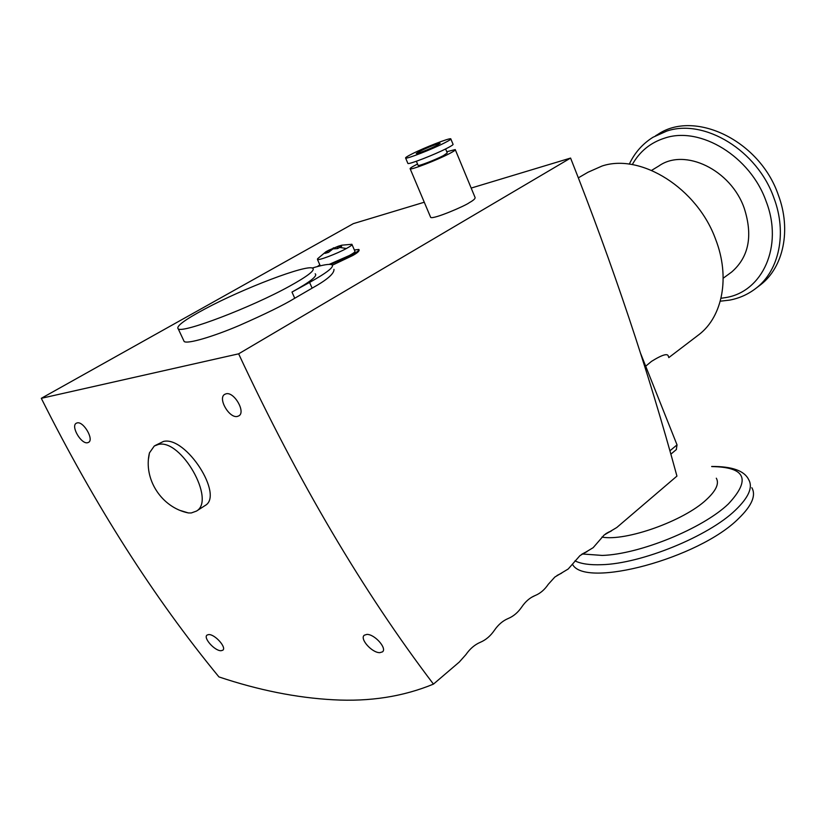 <?xml version="1.0" encoding="UTF-8"?>
<svg xmlns="http://www.w3.org/2000/svg" width="826" height="826" viewBox="0 0 826 826"><rect width="100%" height="100%" fill="white"/><g stroke="black" fill="none" stroke-linecap="round" stroke-linejoin="round"><path stroke-width="1.24" d="M342.057 245.157L351.897 244.289C352.485 244.775 350.647 246.189 346.383 248.512C336.791 253.788 318.568 260.675 317.463 259.467L317.721 258.61M338.536 246.127L342.047 245.126L336.915 246.778L341.613 246.427L337.638 248.564L332.94 248.905L328.531 252.364L324.969 253.386L329.368 249.927L325.929 251.744L317.566 258.775M645.695 366.197L651.497 361.375C662.586 354.478 668.224 352.919 668.399 356.687M696.999 336.11L699.312 334.344C722.595 316.296 730.256 276.999 715.688 239.488C697.34 188.256 640.862 153.037 602.092 166.005L588.029 172.231L578.355 177.838M601.927 537.086C625.798 541.598 683.969 520.917 706.406 499.647C716.101 490.665 719.394 483.52 716.307 478.202M730.019 273.23L731.63 272.053C748.841 257.103 753.054 235.854 744.267 208.317C730.907 169.66 684.527 147.637 658.828 165.995L651.611 170.373M572.521 564.323C584.808 588.752 698.992 558.521 738.681 518.449C751.866 505.657 756.255 495.414 751.836 487.712M758.444 286.405L760.694 284.702C783.409 267.159 791.504 229.989 778.35 195.081C759.734 140.306 694.201 109.29 657.63 134.555L655.565 135.763M455.343 149.836L475.115 197.579C475.249 198.746 473.339 200.429 469.395 202.618C465.802 205.633 433.278 219.644 430.676 217.403L430.501 216.98M446.763 151.726L455.24 149.578C455.838 149.95 453.794 151.344 449.117 153.77C436.892 160.141 411.265 170.053 410.181 168.845C409.582 168.452 411.73 166.997 416.634 164.488L417.533 164.033M359.031 249.834L359.124 250.041C359.176 251.331 356.987 253.19 352.557 255.606L332.393 265.177M354.364 249.968L358.866 249.452C359.609 250.082 357.379 251.837 352.165 254.718L330.658 264.423M312.218 268.047C323.08 264.795 329.657 263.711 331.959 264.795C334.561 266.767 327.106 272.642 309.574 282.42L291.981 292.063C310.153 281.924 317.896 275.832 315.181 273.788M204.827 309.007C243.309 288.326 307.158 264.031 312.724 268.243C315.398 270.195 307.623 276.214 289.389 286.292C251.527 307.282 182.732 333.487 178.251 328.882C175.67 326.507 184.528 319.879 204.827 309.007M424.275 202.225L353.332 223.639L41.3 398.318C94.845 505.192 154.059 598.055 218.931 676.917C258.579 690.195 296.71 697.815 333.312 699.777C369.903 701.811 403.274 696.586 433.454 684.114L459.266 662.07L465.957 654.553C469.994 648.73 474.774 644.652 480.319 642.298C485.822 639.964 490.52 635.948 494.413 630.279C498.285 624.632 502.9 620.698 508.248 618.478C513.555 616.258 518.078 612.396 521.825 606.893C525.532 601.452 529.941 597.673 535.062 595.556L535.248 595.484C540.338 593.378 544.664 589.661 548.247 584.343L554.835 577.054L568.195 569.011L579.904 555.681L593.161 547.679L604.136 535.031L616.754 527.525L676.938 476.096C648.317 370.884 612.861 264.878 570.58 158.065L471.181 188.07M154.989 445.596L163.486 441.435C185.943 435.87 223.96 495.208 205.22 505.46L204.559 505.884M148.535 458.626L149.444 452.896L154.286 446.009L158.396 444.45C181.111 438.647 216.102 500.226 196.464 511.087L191.302 512.956L188.38 512.946L180.626 510.582M221.027 650.723C214.708 650.981 202.897 637.734 207.078 635.049L208.761 634.554C215.018 634.234 226.871 647.636 222.783 650.227L221.027 650.723M87.597 442.726C81.196 444.419 70.509 426.092 76.281 423.232L77.179 422.891C83.488 421.084 94.247 439.556 88.578 442.354L87.597 442.726M379.836 652.664C372.02 652.932 359.393 638.766 364.297 635.215L366.858 634.409C374.601 634.058 387.291 648.41 382.5 651.859L379.836 652.664M237.372 416.438C229.225 418.514 217.527 398.225 224.703 394.353L226.128 393.785C234.161 391.565 245.962 412.019 238.91 415.829L237.372 416.438M445.606 148.948L447.269 152.965L443.273 155.691C435.354 159.821 418.844 166.202 418.121 165.427L418.049 165.262M352.021 244.589L354.901 251.187C355.5 251.703 353.683 253.128 349.429 255.482L329.213 264.372M450.872 139.036L453.009 144.199C453.598 144.54 451.543 145.913 446.856 148.329C434.61 154.658 408.963 164.611 407.91 163.476L407.807 163.218M412.153 153.843C424.523 147.565 449.571 137.797 450.779 138.799C451.357 139.129 449.292 140.482 444.584 142.877C432.308 149.165 406.66 159.16 405.638 158.086C405.06 157.745 407.239 156.331 412.153 153.843M436.82 145.5C426.99 150.125 420.135 152.8 416.252 153.533L419.66 151.313C429.448 146.708 436.273 144.054 440.144 143.321L436.82 145.5M676.308 449.592L677.031 444.873L640.522 353.208M333.972 269.359C334.282 273.643 327.003 279.911 312.125 288.15L294.748 298.248C283.762 304.98 265.187 314.087 239.034 325.589C213.067 336.657 187.554 344.215 184.177 341.53L183.434 339.951M41.3 398.318L238.631 353.827L570.58 158.065M238.631 353.827C298.289 481.62 363.233 591.715 433.454 684.114M317.37 266.581L319.838 264.847M329.378 249.958L338.392 246.169M337.679 248.533L336.915 246.778M333.766 248.771L333.343 247.8M329.977 251.073L329.471 249.917M329.904 251.145L329.368 249.927M574.958 560.875C581.06 563.879 589.991 565.149 601.741 564.695C641.224 563.745 708.46 536.373 735.419 510.158C748.666 497.438 753.095 487.288 748.717 479.71C744.443 470.758 732.094 466.339 711.682 466.463M582.464 553.988L602.278 555.433C639.541 554.308 702.74 528.547 728.336 503.984C751.216 479.483 745.672 467.02 711.723 466.587M721.005 298.289L725.847 297.556C762.47 291.733 783.523 246.282 766.208 201.565C750.524 156.486 700.407 126.068 664.951 138.025C650.558 142.547 639.665 151.406 632.272 164.611M720.272 301.201L729.699 300.106C739.6 298.227 748.511 294.17 756.42 287.944C779.145 270.391 787.209 233.138 773.983 198.116C757.442 150.353 704.268 118.263 666.768 131.086L652.994 137.261C642.556 143.817 634.657 152.789 629.298 164.157M339.589 247.408L346.383 248.512M669.917 450.82L677.031 444.873M291.981 292.063L294.748 298.248M312.125 288.15L309.574 282.42M535.155 595.515L531.428 597.394M586.161 552.005L581.772 554.298M610.342 531.366L605.716 533.823M668.771 357.617L699.312 334.344M205.22 505.46L196.464 511.087M670.857 454.166L676.432 449.489M731.63 272.053L723.184 278.228M760.694 284.702L756.42 287.944M430.676 217.403L410.181 168.845M184.177 341.53L178.251 328.882M561.608 573.172L557.023 575.474M585.314 552.346L582.113 554.07M586.987 551.665L581.576 554.422M609.216 531.83L606.336 533.41M605.386 534.061L611.457 530.912M418.121 165.427L416.366 161.256M320.271 265.838L317.463 259.467M188.38 512.946C161.669 507.629 143.125 479.111 149.444 452.896M407.91 163.476L405.638 158.086"/></g></svg>
